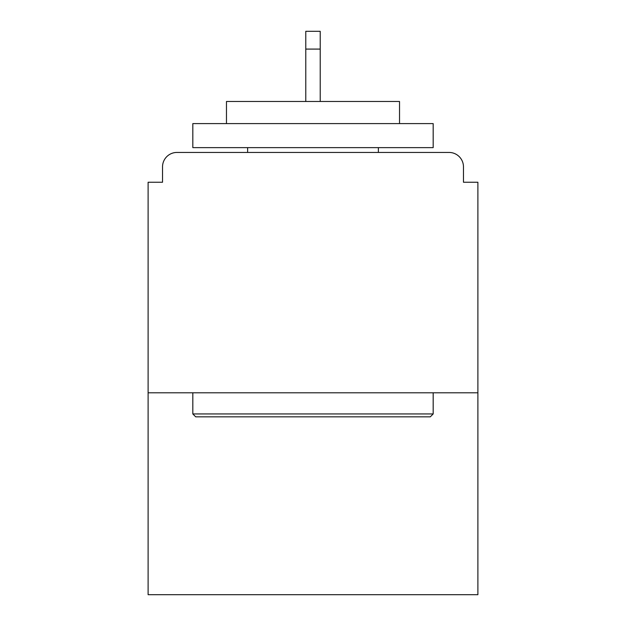 <?xml version="1.0" encoding="UTF-8"?>
<svg xmlns="http://www.w3.org/2000/svg" width="626" height="626" viewBox="0 0 626 626"><rect width="100%" height="100%" fill="white"/><g stroke="black" fill="none" stroke-linecap="round" stroke-linejoin="round"><path stroke-width="0.94" d="M463.467 182.244L463.467 166.86L463.467 182.244L477.888 182.244L477.888 594.7L148.112 594.7L148.112 182.244L162.533 182.244L162.533 166.86L162.533 182.244M477.888 392.799L148.112 392.799M463.467 166.86A14.421 14.421 0 0 0 449.045 152.439L176.955 152.439A14.421 14.421 0 0 0 162.533 166.86M449.045 152.439L387.995 152.439L449.045 152.439M238.005 152.439L176.955 152.439L238.005 152.439M430.297 416.838L195.703 416.838L192.824 413.95L433.176 413.95L430.297 416.838M192.824 123.596L433.176 123.596L433.176 147.634L192.824 147.634L192.824 123.596M399.529 123.596L399.529 101.482L226.471 101.482L226.471 123.596M192.824 392.799L192.824 413.95M433.176 392.799L433.176 413.95M247.622 147.634L247.622 152.439M378.378 147.634L378.378 152.439M320.215 49.086L305.785 49.086L305.785 31.3L320.215 31.3L320.215 101.482M305.785 49.086L305.785 101.482"/></g></svg>
